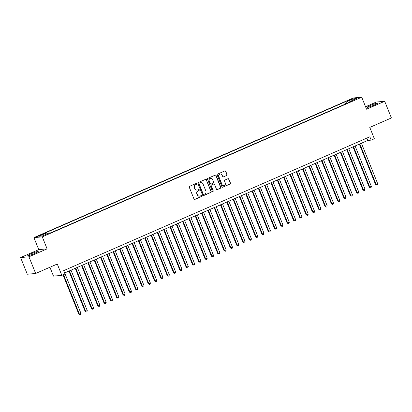 <?xml version="1.0" encoding="UTF-8"?>
<svg xmlns="http://www.w3.org/2000/svg" width="412" height="412" viewBox="0 0 412 412"><rect width="100%" height="100%" fill="white"/><g stroke="black" fill="none" stroke-linecap="round" stroke-linejoin="round"><path stroke-width="0.62" d="M196.823 183.706A0.494 0.469 84.9 0 0 196.205 183.438L189.623 186.317A0.711 0.675 84.9 0 0 189.268 187.239L194.006 199.022A0.711 0.675 84.9 0 0 194.886 199.408L201.473 196.529A0.494 0.469 84.9 0 0 201.241 195.576A0.494 0.469 84.9 0 0 201.102 195.612L200.253 195.983A2.266 2.153 84.9 0 1 197.425 194.758L197.029 193.774A2.266 2.153 84.9 0 1 198.172 190.813L199.022 190.442A0.494 0.469 84.9 0 0 198.795 189.489A0.494 0.469 84.9 0 0 198.656 189.525L197.801 189.896A2.266 2.153 84.9 0 1 194.979 188.67L194.582 187.687A2.266 2.153 84.9 0 1 195.726 184.725L196.576 184.355A0.494 0.469 84.9 0 0 196.823 183.706M197.049 190.066A2.266 2.153 84.9 0 1 194.752 188.691L194.356 187.707A2.266 2.153 84.9 0 1 195.499 184.746L196.349 184.37A0.494 0.469 84.9 0 0 196.236 183.422M194.572 199.46A0.711 0.675 84.9 0 0 194.66 199.429L201.247 196.55A0.494 0.469 84.9 0 0 201.128 195.602M199.496 196.158A2.266 2.153 84.9 0 1 197.199 194.778L196.802 193.794A2.266 2.153 84.9 0 1 197.945 190.833L198.795 190.462A0.494 0.469 84.9 0 0 198.682 189.515M370.553 105.4A5.634 0.536 -21.9 0 0 367.087 107.341A5.634 0.536 -21.9 0 0 374.075 105.086A5.634 0.536 -21.9 0 0 377.536 103.139A5.634 0.536 -21.9 0 0 370.553 105.4M31.224 253.751A5.634 0.536 -21.9 0 0 27.759 255.692A5.634 0.536 -21.9 0 0 34.747 253.432A5.634 0.536 -21.9 0 0 38.213 251.49A5.634 0.536 -21.9 0 0 31.224 253.751M348.882 100.116L347.46 100.914L350.324 99.987L351.745 99.189L348.882 100.116M226.708 175.527A0.711 0.675 84.9 0 0 227.064 174.6L225.735 171.294A0.711 0.675 84.9 0 0 224.849 170.913L217.541 174.111A0.711 0.675 84.9 0 0 217.181 175.033L221.919 186.821A0.711 0.675 84.9 0 0 222.804 187.203L230.117 184.004A0.711 0.675 84.9 0 0 230.473 183.083L228.866 179.086A0.711 0.675 84.9 0 0 227.985 178.705L224.854 180.07A0.711 0.675 84.9 0 0 224.499 180.997L225.292 182.98A1.895 1.802 84.9 0 1 223.804 185.591A1.895 1.802 84.9 0 1 221.98 184.427L218.86 176.671A1.895 1.802 84.9 0 1 220.348 174.055A1.895 1.802 84.9 0 1 222.176 175.218L222.696 176.511A0.711 0.675 84.9 0 0 223.577 176.897L226.482 175.548A0.711 0.675 84.9 0 0 226.837 174.621L225.508 171.315A0.711 0.675 84.9 0 0 224.942 170.882M28.953 256.805L47.107 248.869L38.749 249.62L20.6 257.557L28.953 256.805L35.659 273.475L57.278 264.025L61.841 275.365L64.993 273.985L63.654 270.648L369.837 136.789L371.181 140.121L374.338 138.746L369.78 127.406L391.4 117.95L384.695 101.28L376.341 102.032L365.557 106.744M47.107 248.869L42.282 236.864L361.721 97.206L366.546 109.211L384.695 101.28M206.463 179.72A0.711 0.675 84.9 0 0 205.578 179.338L198.27 182.537A0.711 0.675 84.9 0 0 197.909 183.458L202.647 195.247A0.711 0.675 84.9 0 0 203.533 195.628L210.841 192.43A0.711 0.675 84.9 0 0 211.202 191.508L206.237 179.74A0.711 0.675 84.9 0 0 205.665 179.308M207.905 178.324L215.213 175.126A0.711 0.675 84.9 0 1 216.099 175.507L220.837 187.295A0.711 0.675 84.9 0 1 220.477 188.217L217.351 189.587A0.711 0.675 84.9 0 1 216.465 189.206L214.544 184.427A0.711 0.675 84.9 0 0 213.663 184.04L211.588 184.947A0.711 0.675 84.9 0 0 211.232 185.874L213.231 190.849A0.494 0.469 84.9 0 1 212.839 191.534A0.494 0.469 84.9 0 1 212.365 191.23L207.545 179.246A0.711 0.675 84.9 0 1 207.905 178.324M35.659 273.475L27.305 274.227L20.6 257.557M40.268 235.53L43.033 234.15L38.867 235.659L37.492 236.431L40.268 235.53M42.282 236.864L33.923 237.616L353.367 97.958L361.721 97.206M345.56 103.968L344.777 102.022L44.275 233.393L45.856 233.254L46.535 234.145M344.777 102.022L346.358 101.877L353.3 98.844L356.735 98.535L349.788 101.568L351.369 101.429L50.867 232.801L49.286 232.945L42.343 235.978L38.908 236.287L45.856 233.254M49.919 267.244L53.483 276.112L61.841 275.365M38.749 249.62L33.923 237.616M64.591 272.981L367.792 140.43L371.181 140.121M366.855 138.092L367.792 140.43M349.788 101.568L349.824 102.104M347.352 103.18L346.358 101.877M353.3 98.844L353.11 100.116M203.219 195.679A0.711 0.675 84.9 0 0 203.307 195.648L210.62 192.45A0.711 0.675 84.9 0 0 210.975 191.528L206.237 179.74M199.315 183.155A0.494 0.469 84.9 0 0 199.068 183.803L203.224 194.145A0.494 0.469 84.9 0 0 203.842 194.412L204.743 194.021A2.266 2.153 84.9 0 0 205.882 191.06L203.044 183.989A2.266 2.153 84.9 0 0 200.217 182.763L199.094 183.175A0.494 0.469 84.9 0 0 198.842 183.824L199.068 183.803M203.59 194.443A0.494 0.469 84.9 0 1 203.003 194.165L198.842 183.824M200.742 182.609A2.266 2.153 84.9 0 0 199.99 182.779L200.217 182.763M199.094 183.175L199.99 182.779M217.036 189.638A0.711 0.675 84.9 0 0 217.124 189.608L220.255 188.238A0.711 0.675 84.9 0 0 220.611 187.316L215.873 175.527A0.711 0.675 84.9 0 0 215.301 175.095M213.751 184.01A0.711 0.675 84.9 0 0 213.437 184.061L211.361 184.967A0.711 0.675 84.9 0 0 211.006 185.894L213.231 190.849M212.726 191.528A0.494 0.469 84.9 0 0 213.004 190.869M212.551 179.467A1.895 1.802 84.9 0 0 210.723 178.303A1.895 1.802 84.9 0 0 209.239 180.914L210.336 183.649A0.711 0.675 84.9 0 0 211.217 184.03L213.292 183.124A0.711 0.675 84.9 0 0 213.653 182.197L212.551 179.467M210.614 178.314A1.895 1.802 84.9 0 0 209.013 180.935L209.239 180.914M210.903 184.082A0.711 0.675 84.9 0 1 210.11 183.67L209.013 180.935M223.263 176.949A0.711 0.675 84.9 0 0 223.35 176.918L226.482 175.548M220.235 174.07A1.895 1.802 84.9 0 0 218.633 176.691L218.86 176.671M223.69 185.596A1.895 1.802 84.9 0 1 221.754 184.447L218.633 176.691M222.49 187.254A0.711 0.675 84.9 0 0 222.578 187.223L229.891 184.025A0.711 0.675 84.9 0 0 230.246 183.103L228.639 179.107A0.711 0.675 84.9 0 0 228.073 178.674M63.021 274.845L78.821 314.15L80.963 313.408L64.694 272.94M63.52 274.629L79.382 314.099L80.036 314.773L78.821 314.15M80.963 313.408L80.67 314.495L80.036 314.773M68.933 271.086L85.135 311.39L87.277 310.648L71.008 270.179M69.427 270.869L85.696 311.338L86.35 312.013L85.135 311.39M87.277 310.648L86.978 311.735L86.35 312.013M75.247 268.325L91.443 308.629L92.01 308.578L93.586 307.888L77.322 267.419M75.741 268.109L92.01 308.578L92.664 309.252L91.443 308.629M93.586 307.888L93.292 308.974L92.664 309.252M81.555 265.565L97.757 305.869L98.324 305.817L99.9 305.127L83.631 264.659M82.055 265.349L98.324 305.817L98.978 306.492L97.757 305.869M99.9 305.127L99.606 306.214L98.978 306.492M87.869 262.805L104.071 303.108L104.638 303.057L106.214 302.367L89.945 261.898M88.369 262.588L104.638 303.057L105.287 303.732L104.071 303.108M106.214 302.367L105.92 303.459L105.287 303.732M94.183 260.044L110.385 300.348L110.952 300.297L112.528 299.606L96.259 259.138M94.683 259.828L110.952 300.297L111.6 300.971L110.385 300.348M112.528 299.606L112.234 300.698L111.6 300.971M100.497 257.284L116.699 297.588L118.841 296.846L102.573 256.377M100.997 257.067L117.26 297.536L117.914 298.211L116.699 297.588M118.841 296.846L118.548 297.938L117.914 298.211M106.811 254.528L123.013 294.827L125.155 294.086L108.886 253.617M107.305 254.307L123.574 294.776L124.228 295.45L123.013 294.827M125.155 294.086L124.862 295.177L124.228 295.45M113.125 251.768L129.322 292.067L131.469 291.325L115.2 250.857M113.619 251.547L129.888 292.015L130.542 292.69L129.322 292.067M131.469 291.325L131.171 292.417L130.542 292.69M119.434 249.008L135.636 289.306L136.202 289.255L137.778 288.565L121.509 248.101M119.933 248.786L136.202 289.255L136.856 289.935L135.636 289.306M137.778 288.565L137.484 289.657L136.856 289.935M125.748 246.247L141.949 286.546L142.516 286.494L144.092 285.804L127.823 245.341M126.247 246.031L142.516 286.494L143.165 287.174L141.949 286.546M144.092 285.804L143.798 286.896L143.165 287.174M132.061 243.487L148.263 283.786L148.83 283.739L150.406 283.049L134.137 242.58M132.561 243.271L148.83 283.739L149.479 284.414L148.263 283.786M150.406 283.049L150.112 284.136L149.479 284.414M138.375 240.726L154.577 281.025L156.72 280.289L140.451 239.82M138.875 240.51L155.139 280.979L155.793 281.654L154.577 281.025M156.72 280.289L156.426 281.375L155.793 281.654M144.689 237.966L160.891 278.27L163.034 277.528L146.765 237.06M145.184 237.75L161.453 278.218L162.107 278.893L160.891 278.27M163.034 277.528L162.74 278.615L162.107 278.893M151.003 235.206L167.2 275.51L169.347 274.768L153.079 234.299M151.498 234.989L167.766 275.458L168.42 276.133L167.2 275.51M169.347 274.768L169.049 275.855L168.42 276.133M157.312 232.445L173.514 272.749L174.08 272.698L175.656 272.008L159.393 231.539M157.811 232.229L174.08 272.698L174.734 273.372L173.514 272.749M175.656 272.008L175.363 273.094L174.734 273.372M163.626 229.685L179.828 269.989L180.394 269.937L181.97 269.247L165.701 228.778M164.125 229.469L180.394 269.937L181.043 270.612L179.828 269.989M181.97 269.247L181.677 270.334L181.043 270.612M169.94 226.924L186.142 267.228L186.708 267.177L188.284 266.487L172.015 226.018M170.439 226.708L186.708 267.177L187.357 267.852L186.142 267.228M188.284 266.487L187.99 267.579L187.357 267.852M176.254 224.164L192.456 264.468L194.598 263.726L178.329 223.258M176.753 223.948L193.017 264.416L193.671 265.091L192.456 264.468M194.598 263.726L194.304 264.818L193.671 265.091M182.567 221.409L198.769 261.708L200.912 260.966L184.643 220.497M183.062 221.187L199.331 261.656L199.985 262.331L198.769 261.708M200.912 260.966L200.618 262.058L199.985 262.331M188.881 218.648L205.078 258.947L207.226 258.206L190.957 217.737M189.376 218.427L205.645 258.896L206.299 259.57L205.078 258.947M207.226 258.206L206.927 259.297L206.299 259.57M195.19 215.888L211.392 256.187L213.534 255.445L197.271 214.976M195.69 215.667L211.959 256.135L212.613 256.81L211.392 256.187M213.534 255.445L213.241 256.537L212.613 256.81M201.504 213.128L217.706 253.426L218.272 253.375L219.848 252.685L203.58 212.221M202.004 212.911L218.272 253.375L218.927 254.055L217.706 253.426M219.848 252.685L219.555 253.777L218.927 254.055M207.818 210.367L224.02 250.666L224.586 250.62L226.162 249.93L209.893 209.461M208.317 210.151L224.586 250.62L225.235 251.294L224.02 250.666M226.162 249.93L225.869 251.016L225.235 251.294M214.132 207.607L230.334 247.906L232.476 247.169L216.207 206.7M214.631 207.391L230.895 247.859L231.549 248.534L230.334 247.906M232.476 247.169L232.183 248.256L231.549 248.534M220.446 204.846L236.648 245.15L238.79 244.409L222.521 203.94M220.94 204.63L237.209 245.099L237.863 245.773L236.648 245.15M238.79 244.409L238.497 245.495L237.863 245.773M226.76 202.086L242.962 242.39L245.104 241.648L228.835 201.18M227.254 201.87L243.523 242.338L244.177 243.013L242.962 242.39M245.104 241.648L244.805 242.735L244.177 243.013M233.074 199.326L249.27 239.63L249.837 239.578L251.413 238.888L235.149 198.419M233.568 199.109L249.837 239.578L250.491 240.253L249.27 239.63M251.413 238.888L251.119 239.975L250.491 240.253M239.382 196.565L255.584 236.869L256.151 236.818L257.727 236.127L241.458 195.659M239.882 196.349L256.151 236.818L256.805 237.492L255.584 236.869M257.727 236.127L257.433 237.214L256.805 237.492M245.696 193.805L261.898 234.109L262.465 234.057L264.041 233.367L247.772 192.898M246.196 193.588L262.465 234.057L263.113 234.732L261.898 234.109M264.041 233.367L263.747 234.459L263.113 234.732M252.01 191.044L268.212 231.348L268.779 231.297L270.354 230.607L254.086 190.138M252.51 190.828L268.779 231.297L269.427 231.971L268.212 231.348M270.354 230.607L270.061 231.698L269.427 231.971M258.324 188.284L274.526 228.588L276.668 227.846L260.399 187.378M258.818 188.068L275.087 228.536L275.741 229.211L274.526 228.588M276.668 227.846L276.375 228.938L275.741 229.211M264.638 185.529L280.84 225.828L282.982 225.086L266.713 184.617M265.132 185.307L281.401 225.776L282.055 226.451L280.84 225.828M282.982 225.086L282.683 226.178L282.055 226.451M270.952 182.768L287.149 223.067L289.291 222.326L273.027 181.857M271.446 182.547L287.715 223.016L288.369 223.69L287.149 223.067M289.291 222.326L288.997 223.417L288.369 223.69M277.261 180.008L293.462 220.307L295.605 219.565L279.336 179.096M277.76 179.787L294.029 220.255L294.683 220.93L293.462 220.307M295.605 219.565L295.311 220.657L294.683 220.93M283.574 177.248L299.776 217.546L300.343 217.495L301.919 216.805L285.65 176.341M284.074 177.031L300.343 217.495L300.992 218.175L299.776 217.546M301.919 216.805L301.625 217.897L300.992 218.175M289.888 174.487L306.09 214.786L306.657 214.74L308.233 214.049L291.964 173.581M290.388 174.271L306.657 214.74L307.306 215.414L306.09 214.786M308.233 214.049L307.939 215.136L307.306 215.414M296.202 171.727L312.404 212.025L314.547 211.289L298.278 170.82M296.702 171.51L312.966 211.979L313.62 212.654L312.404 212.025M314.547 211.289L314.253 212.376L313.62 212.654M302.516 168.966L318.718 209.27L320.86 208.529L304.592 168.06M303.011 168.75L319.279 209.219L319.933 209.893L318.718 209.27M320.86 208.529L320.567 209.615L319.933 209.893M308.83 166.206L325.027 206.51L327.174 205.768L310.906 165.3M309.324 165.99L325.593 206.458L326.247 207.133L325.027 206.51M327.174 205.768L326.876 206.855L326.247 207.133M315.139 163.446L331.341 203.749L331.907 203.698L333.483 203.008L317.214 162.539M315.638 163.229L331.907 203.698L332.561 204.373L331.341 203.749M333.483 203.008L333.19 204.095L332.561 204.373M321.453 160.685L337.655 200.989L338.221 200.938L339.797 200.247L323.528 159.779M321.952 160.469L338.221 200.938L338.87 201.612L337.655 200.989M339.797 200.247L339.503 201.334L338.87 201.612M327.767 157.925L343.969 198.229L344.535 198.177L346.111 197.487L329.842 157.018M328.266 157.708L344.535 198.177L345.184 198.852L343.969 198.229M346.111 197.487L345.817 198.579L345.184 198.852M334.081 155.164L350.282 195.468L352.425 194.727L336.156 154.258M334.58 154.948L350.844 195.417L351.498 196.091L350.282 195.468M352.425 194.727L352.131 195.818L351.498 196.091M340.394 152.404L356.596 192.708L358.739 191.966L342.47 151.498M340.889 152.188L357.158 192.656L357.812 193.331L356.596 192.708M358.739 191.966L358.445 193.058L357.812 193.331M346.708 149.649L362.905 189.947L365.053 189.206L348.784 148.737M347.203 149.427L363.472 189.896L364.126 190.571L362.905 189.947M365.053 189.206L364.754 190.298L364.126 190.571M353.017 146.888L369.219 187.187L371.361 186.445L355.098 145.977M353.517 146.667L369.785 187.136L370.44 187.81L369.219 187.187M371.361 186.445L371.068 187.537L370.44 187.81M359.331 144.128L375.533 184.427L376.099 184.375L377.675 183.685L361.406 143.222M359.831 143.912L376.099 184.375L376.748 185.055L375.533 184.427M377.675 183.685L377.382 184.777L376.748 185.055M39.016 236.035L38.867 235.659M40.422 235.463L40.258 235.051"/></g></svg>
